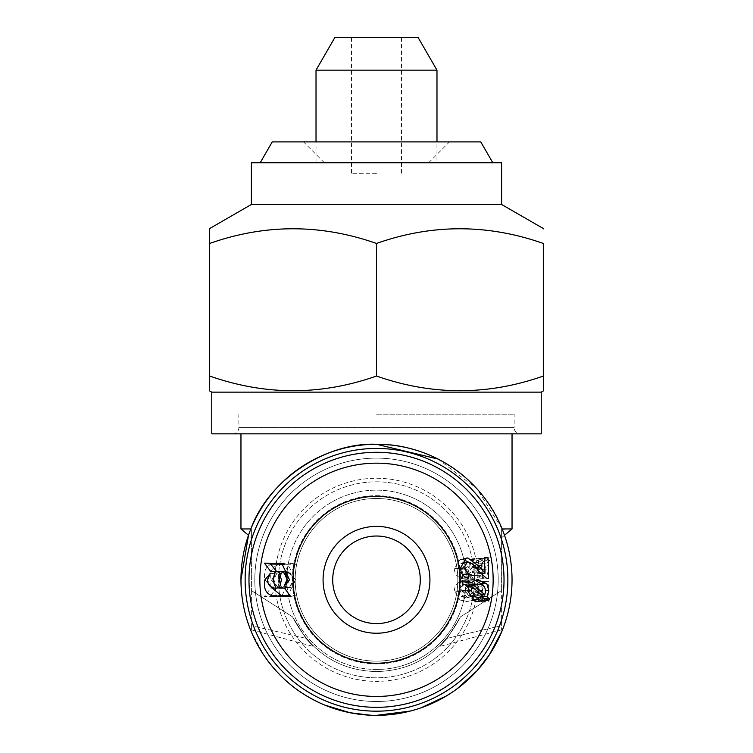 <?xml version="1.0" encoding="UTF-8"?>
<svg xmlns="http://www.w3.org/2000/svg" width="753" height="753" viewBox="0 0 753 753"><rect width="100%" height="100%" fill="white"/><g stroke="black" fill="none" stroke-linecap="round" stroke-linejoin="round"><path stroke-width="0.56" stroke-dasharray="3.77 2.82" d="M480.762 141.912L272.238 141.912M376.5 162.761L260.199 162.761L376.5 162.761M376.5 141.912L449.485 141.912L376.5 141.912M370.448 715.218L376.5 715.35C358.532 715.303 341.241 711.867 324.628 705.034C308.052 698.116 293.397 688.327 280.662 675.648C267.983 662.913 258.194 648.258 251.276 631.682L263.804 655.11M240.96 528.954L250.862 528.954C268.134 480.574 325.183 442.124 376.5 444.27C427.817 442.124 484.866 480.574 502.138 528.954C508.699 545.266 512.002 562.218 512.04 579.81A135.54 135.54 0 0 1 376.5 715.35A135.54 135.54 0 0 1 240.96 579.81C240.998 562.218 244.301 545.266 250.862 528.954L251.389 529.444L251.389 590.54L251.389 529.444C251.389 540.334 251.389 540.334 251.389 529.444C251.389 540.334 251.389 540.334 251.389 529.444L250.862 528.954L248.49 535.27L251.389 537.698M251.389 590.54L292.578 616.895C310.98 652.38 338.954 670.603 376.5 671.563C339.142 670.716 311.168 652.493 292.578 616.895L251.389 590.54L251.389 625.668L251.389 590.54M251.276 631.682C244.443 615.069 241.007 597.778 240.96 579.81A135.54 135.54 0 0 1 376.5 444.27A135.54 135.54 0 0 1 512.04 579.81C511.993 597.778 508.557 615.069 501.724 631.682C494.806 648.258 485.017 662.913 472.338 675.648C459.603 688.327 444.948 698.116 428.372 705.034C411.759 711.867 394.468 715.303 376.5 715.35M438.001 459.029L477.091 488.97L502.138 528.954L501.611 529.444L501.611 590.54L460.422 616.895L501.611 590.54L501.611 529.444C501.611 540.334 501.611 540.334 501.611 529.444C501.611 540.334 501.611 540.334 501.611 529.444L512.04 528.954M376.5 671.563C413.802 670.744 441.776 652.522 460.422 616.895C442.011 652.39 414.037 670.612 376.5 671.563M284.408 564.204L287.891 564.364L295.769 579.81L290.3 573.739L293.133 579.81C292.776 584.507 290.423 587.105 286.074 587.604L285.001 587.604L287.693 579.81L285.66 572.007L290.733 572.035L296.842 564.345L281.104 564.157C272.69 565.616 269.367 570.83 271.155 579.81L276.643 573.72L273.763 579.81C274.167 575.038 276.558 572.431 280.954 571.988L282.055 571.988L279.231 579.81L281.396 587.622L276.982 587.651L270.6 595.548L287.891 595.256L295.769 579.81L290.3 585.881L293.133 579.81L290.216 573.485M286.564 587.575L278.77 588.14L281.434 579.81L279.419 571.471L284.502 571.471L290.696 563.159L274.93 563.15C266.477 564.759 263.136 570.313 264.896 579.81L270.393 586.286L267.503 579.81C267.927 574.746 270.327 571.969 274.713 571.471L275.824 571.471L272.981 579.81L275.156 588.14L270.741 588.14L264.416 596.47L281.735 596.329L289.51 579.81L284.06 573.306L286.884 579.81C286.526 584.865 284.173 587.641 279.843 588.14L286.564 587.575M429.925 579.81A53.425 53.425 0 0 0 376.5 526.385A53.425 53.425 0 0 0 323.075 579.81A53.425 53.425 0 0 0 376.5 633.235A53.425 53.425 0 0 0 429.925 579.81M420.287 579.81A43.787 43.787 0 0 0 376.5 536.023A43.787 43.787 0 0 0 332.713 579.81A43.787 43.787 0 0 1 376.5 536.023A43.787 43.787 0 0 1 420.287 579.81A43.787 43.787 0 0 0 376.5 536.023A43.787 43.787 0 0 0 332.713 579.81A43.787 43.787 0 0 0 376.5 623.597A43.787 43.787 0 0 0 420.287 579.81A43.787 43.787 0 0 1 376.5 623.597A43.787 43.787 0 0 1 332.713 579.81A43.787 43.787 0 0 0 376.5 623.597A43.787 43.787 0 0 0 420.287 579.81M479.68 592.799L467.829 601.675L466.107 601.459L460.572 591.83C460.827 585.759 463.509 582.333 468.63 581.542L468.95 585.655L463.801 591.736L467.331 597.505L468.074 597.581C471.726 596.724 475.077 593.853 478.108 588.959L486.137 581.561L488.612 581.128L488.066 602.099L484.48 602.099L484.998 586.418L479.68 592.799L473.477 592.018L461.74 600.216L467.829 601.675M293.086 579.81A83.414 83.414 0 0 0 376.5 663.224A83.414 83.414 0 0 0 459.914 579.81A83.414 83.414 0 0 0 376.5 496.396A83.414 83.414 0 0 0 293.086 579.81M259.851 579.81A116.649 116.649 0 0 0 376.5 696.459A116.649 116.649 0 0 0 493.149 579.81A116.649 116.649 0 0 0 376.5 463.161A116.649 116.649 0 0 0 259.851 579.81M478.259 558.095L483.05 558.999L485.751 560.9L488.33 558.613L489.638 560.533L486.946 562.905L488.838 568.863L486.824 575.885L478.541 579.481L474.155 578.737L471.199 576.694L468.234 579.255L466.992 577.335L469.787 574.925L467.754 568.571L474.927 558.415L478.259 558.095L472.14 559.404L476.913 560.204L483.05 558.999M504.021 579.81A127.521 127.521 0 0 0 376.5 452.289A127.521 127.521 0 0 0 248.979 579.81A127.521 127.521 0 0 0 376.5 707.331A127.521 127.521 0 0 0 504.021 579.81M245.13 579.81A131.37 131.37 0 0 0 376.5 711.18A131.37 131.37 0 0 0 507.87 579.81A131.37 131.37 0 0 1 376.5 711.18A131.37 131.37 0 0 1 245.13 579.81A131.37 131.37 0 0 0 376.5 711.18A131.37 131.37 0 0 0 507.87 579.81A131.37 131.37 0 0 0 376.5 448.44A131.37 131.37 0 0 0 245.13 579.81A131.37 131.37 0 0 1 376.5 448.44A131.37 131.37 0 0 1 507.87 579.81A131.37 131.37 0 0 0 376.5 448.44A131.37 131.37 0 0 0 245.13 579.81M457.824 579.81A81.324 81.324 0 0 0 376.5 498.486A81.324 81.324 0 0 0 349.364 656.475A81.324 81.324 0 0 0 457.824 579.81A81.324 81.324 0 0 1 376.5 661.134A81.324 81.324 0 0 1 295.176 579.81A81.324 81.324 0 0 1 376.5 498.486A81.324 81.324 0 0 1 457.824 579.81A81.324 81.324 0 0 1 376.5 661.134A81.324 81.324 0 0 1 295.176 579.81A81.324 81.324 0 0 1 376.5 498.486A81.324 81.324 0 0 1 457.824 579.81A81.324 81.324 0 0 0 403.636 503.145A81.324 81.324 0 0 0 295.176 579.81A81.324 81.324 0 0 0 376.5 661.134A81.324 81.324 0 0 0 457.824 579.81A81.324 81.324 0 0 1 376.5 661.134A81.324 81.324 0 0 1 295.176 579.81A81.324 81.324 0 0 1 376.5 498.486A81.324 81.324 0 0 1 457.824 579.81M376.5 669.473A89.663 89.663 0 0 1 286.837 579.81A89.663 89.663 0 0 1 376.5 490.147A89.663 89.663 0 0 1 466.163 579.81A89.663 89.663 0 0 1 376.5 669.473M286.564 572.045L285.001 572.016L287.693 579.81L285.66 587.613L290.733 587.585L296.842 595.275L289.867 595.359M270.685 586.728L271.155 579.81L276.643 585.9L273.763 579.81C274.167 584.582 276.558 587.189 280.954 587.632L282.055 587.632L280.709 585.806M280.21 573.777L281.396 571.998L276.68 571.602M406.422 495.286A89.663 89.663 0 0 0 291.976 549.888A89.663 89.663 0 0 0 346.578 664.334A89.663 89.663 0 0 0 461.024 609.732A89.663 89.663 0 0 0 406.422 495.286M446.369 695.951L457.231 688.684M410.329 711.058L421.153 707.782M376.5 414.206L514.13 414.206L376.5 414.206M520.379 433.841L232.621 433.841L520.379 433.841A6.259 6.259 0 0 1 514.13 427.591L238.87 427.591L514.13 427.591L514.13 414.206M232.621 433.841A6.259 6.259 0 0 0 238.87 427.591L238.87 414.206M436.975 162.761L316.025 162.761L436.975 162.761L436.975 141.912M316.025 162.761L316.025 141.912M376.5 173.698L351.482 173.698L376.5 173.698M376.5 37.65L351.482 37.65L376.5 37.65M418.207 37.65L334.793 37.65M541.238 433.841L211.762 433.841M501.611 204.468L251.389 204.468M543.318 228.545L543.318 229.223M376.5 243.445L376.5 376.039C431.958 395.598 487.567 395.598 543.318 376.039L543.318 243.445C487.859 223.886 432.25 223.886 376.5 243.445C321.042 223.886 265.433 223.886 209.682 243.445L209.682 228.545M501.611 162.761L251.389 162.761M436.975 70.151L316.025 70.151M209.682 243.445L209.682 376.039C265.141 395.598 320.75 395.598 376.5 376.039M209.682 390.939L209.682 381.084M543.318 381.084L543.318 390.261M541.238 392.144L211.762 392.144M512.04 579.81L512.04 579.725C511.984 562.171 508.689 545.247 502.138 528.954M292.578 616.895L305.803 638.29C315.573 648.935 315.573 648.935 305.803 638.29C315.573 648.935 315.573 648.935 305.803 638.29L292.578 616.895M447.197 638.29L460.422 616.895L447.197 638.29C437.427 648.935 437.427 648.935 447.197 638.29C437.427 648.935 437.427 648.935 447.197 638.29L501.611 625.668L501.611 629.856L501.611 590.54L501.611 625.668L447.197 638.29M251.389 625.668L251.389 629.856L251.389 625.668L305.803 638.29L251.389 625.668M482.325 573.362L481.929 558.745L478.353 558.782L478.757 573.588L468.319 562.058M463.434 559.554L461.74 559.404L464.657 558.707M473.477 567.602L475.491 567.348M461.74 559.404L460.027 559.63L454.379 568.675L460.572 567.79M454.379 568.675C454.586 574.294 457.259 577.476 462.38 578.2L468.63 578.078M462.38 578.2L462.709 574.36M462.314 574.341L457.598 568.731L460.61 568.317M457.598 568.731L461.081 563.329M461.184 563.31L468.074 562.039M461.937 563.235C465.561 563.988 468.874 566.642 471.877 571.216L478.108 570.661M471.877 571.216L479.887 578.163L486.137 578.059M479.887 578.163L488.612 578.492M482.362 578.568L482.344 575.668M481.929 558.745L484.518 558.227M478.353 558.782L484.48 557.521M478.757 573.588L480.263 573.494M475.557 580.459L472.282 580.121L467.895 580.817L464.949 582.718L461.984 580.328L460.742 582.116L463.537 584.375L461.542 590.286L468.818 599.877L472.187 600.216M479.586 597.647L482.184 599.84L488.33 601.007M482.184 599.84L483.473 598.042M482.014 596.8L480.762 595.764L482.758 596.075M480.762 595.764L481.365 594.842M481.619 594.352L482.617 590.145L485.6 590.437M482.617 590.145L481.327 584.657M472.282 580.121L478.541 580.139M467.895 580.817L474.155 580.883M464.949 582.718L467.604 582.813M461.984 580.328L468.234 580.365M460.742 582.116L466.992 582.285M463.537 584.375L469.787 584.695M461.542 590.286L467.754 591.049M469.684 584.243L467.773 585.015L469.053 586.05M469.778 586.653L478.588 593.938L479.397 590.418C478.87 585.966 476.442 583.82 472.093 583.989M470.07 596.178L476.856 595.359L465.994 586.38L464.761 590.126L468.517 595.755M472.15 596.357L478.315 597.421M476.856 595.359L483.04 596.32M465.994 586.38L468.799 586.578M464.761 590.126L467.792 590.484M478.588 593.938L480.659 594.221M479.397 590.418L485.619 591.058M467.773 585.015L469.552 585.109M270.741 571.48L276.982 571.969M284.06 586.314L290.3 585.881M278.77 571.48L285.001 572.016M279.419 588.149L285.66 587.613M284.502 588.149L290.733 587.585M290.696 596.461L296.842 595.275M270.393 573.334L276.643 573.72M279.692 587.829L282.055 587.632M279.052 571.8L281.396 571.998M461.74 600.216L460.027 599.99L454.379 590.945L460.572 591.83M454.379 590.945C454.586 585.326 457.259 582.144 462.38 581.42L468.63 581.542M462.38 581.42L462.709 585.26L468.95 585.655M462.709 585.26L457.598 590.889L463.801 591.736M457.598 590.889L461.184 596.31L468.074 597.581M461.937 596.385C465.561 595.632 468.874 592.978 471.877 588.404L478.108 588.959M471.877 588.404L479.887 581.457L486.137 581.561M479.887 581.457L488.612 581.128M482.362 581.052L481.929 600.875L488.066 602.099M481.929 600.875L478.353 600.838L484.48 602.099M478.353 600.838L478.757 586.032L484.998 586.418M478.757 586.032L473.477 592.018M476.913 560.204L479.586 561.973L485.751 560.9M479.586 561.973L482.184 559.78L488.33 558.613M482.184 559.78L483.473 561.578L489.638 560.533M483.473 561.578L480.762 563.856L486.946 562.905M480.762 563.856L482.617 569.475L488.838 568.863M482.617 569.475L480.574 576.111L486.824 575.885M480.574 576.111L472.282 579.499L478.541 579.481M472.282 579.499L467.895 578.803L474.155 578.737M467.895 578.803L464.949 576.902L471.199 576.694M464.949 576.902L461.984 579.292L468.234 579.255M461.984 579.292L460.742 577.504L466.992 577.335M460.742 577.504L463.537 575.245L469.787 574.925M463.537 575.245L461.542 569.334L467.754 568.571M461.542 569.334L468.818 559.743L472.14 559.404M467.773 574.605L478.588 565.682L479.397 569.202C478.87 573.654 476.442 575.8 472.093 575.631L467.773 574.605L474.014 574.257L484.781 564.825L485.619 568.562C485.111 573.278 482.682 575.546 478.343 575.358L474.014 574.257M472.686 575.612L478.936 575.339L472.686 575.612M464.761 569.494L470.07 563.442L476.856 564.261L465.994 573.24L464.761 569.494L470.973 568.769L476.235 562.359L483.04 563.3L472.235 572.788L470.973 568.769M472.15 563.263L478.315 562.199M476.856 564.261L483.04 563.3M465.994 573.24L472.235 572.788M478.588 565.682L484.781 564.825M479.397 569.202L485.619 568.562M469.684 575.377L475.934 575.076M270.741 588.14L276.982 587.651M264.416 596.47L270.6 595.548M284.06 573.306L290.3 573.739M278.77 588.14L285.001 587.604M279.419 571.471L285.66 572.007M284.502 571.471L290.733 572.035M290.696 563.159L296.842 564.345M270.393 586.286L276.643 585.9M275.824 571.471L282.055 571.988M275.156 588.14L281.396 587.622M474.503 579.81A98.003 98.003 0 0 0 376.5 481.807A98.003 98.003 0 0 0 278.497 579.81A98.003 98.003 0 0 1 376.5 481.807A98.003 98.003 0 0 1 474.503 579.81A98.003 98.003 0 0 1 376.5 677.813A98.003 98.003 0 0 1 278.497 579.81A98.003 98.003 0 0 0 376.5 677.813A98.003 98.003 0 0 0 474.503 579.81M376.5 495.69A84.12 84.12 0 0 1 460.62 579.81A84.12 84.12 0 0 1 376.5 663.93A84.12 84.12 0 0 1 292.38 579.81A84.12 84.12 0 0 1 376.5 495.69M274.949 579.81A101.551 101.551 0 0 0 376.5 681.361A101.551 101.551 0 0 0 478.051 579.81A101.551 101.551 0 0 0 376.5 478.259A101.551 101.551 0 0 0 274.949 579.81M254.806 579.81A121.694 121.694 0 0 0 376.5 701.504A121.694 121.694 0 0 0 498.194 579.81A121.694 121.694 0 0 1 355.896 699.744A121.694 121.694 0 0 1 261.78 539.204A121.694 121.694 0 0 1 498.194 579.81A121.694 121.694 0 0 0 376.5 458.116A121.694 121.694 0 0 0 254.806 579.81M348.432 659.11A84.12 84.12 0 0 0 455.8 607.878A84.12 84.12 0 0 0 404.568 500.51A84.12 84.12 0 0 0 297.2 551.742A84.12 84.12 0 0 0 348.432 659.11M280.765 545.925A101.551 101.551 0 0 1 410.385 484.075A101.551 101.551 0 0 1 472.235 613.695A101.551 101.551 0 0 1 342.615 675.545A101.551 101.551 0 0 1 280.765 545.925M283.222 563.686L286.338 564.223M279.843 571.48L286.074 572.016M274.713 588.149L280.954 587.632M280.172 596.461L286.338 595.397M274.93 563.15L281.104 564.157M274.713 571.471L280.954 571.988M324.374 162.761L303.515 141.912M428.626 162.761L449.485 141.912M512.04 414.206L512.04 433.841M351.482 37.65L351.482 173.698M401.518 37.65L401.518 173.698M240.96 414.206L240.96 433.841M501.611 537.698L504.51 535.27M501.611 629.856L439.517 646.498M251.389 629.856L313.483 646.498M460.027 559.63L466.107 558.161M474.927 601.205L468.818 599.877M287.891 564.364L281.735 563.291M460.027 599.99L466.107 601.459M461.194 596.31L467.331 597.505M474.927 558.415L468.818 559.743M470.07 563.442L476.235 562.359M287.891 595.256L281.735 596.329"/><path stroke-width="1.13" d="M260.199 162.761L272.238 141.912L480.762 141.912L492.801 162.761M263.804 655.11C279.147 677.756 299.421 694.398 324.628 705.034L350.06 712.743L370.448 715.218M240.96 433.841L240.96 528.954L248.49 535.27L240.96 579.81C241.007 597.778 244.443 615.069 251.276 631.682M280.709 585.806L279.231 579.81L280.21 573.777M289.867 595.359L281.104 595.463L270.685 586.728M276.982 571.969L270.6 564.072L284.408 564.204M290.216 573.485L286.564 572.045L278.77 571.48L281.434 579.81L279.419 588.149L284.502 588.149L290.696 596.461L274.93 596.47C266.477 594.861 263.136 589.307 264.896 579.81L270.393 573.334L267.503 579.81C267.927 584.874 270.327 587.651 274.713 588.149L275.824 588.149L272.981 579.81L275.156 571.48L270.741 571.48L264.416 563.15L281.735 563.291L289.51 579.81L284.06 586.314L286.884 579.81C286.526 574.755 284.173 571.979 279.843 571.48M429.925 579.81A53.425 53.425 0 0 1 376.5 633.235A53.425 53.425 0 0 1 323.075 579.81A53.425 53.425 0 0 1 376.5 526.385A53.425 53.425 0 0 1 429.925 579.81M420.287 579.81A43.787 43.787 0 0 1 376.5 623.597A43.787 43.787 0 0 1 332.713 579.81A43.787 43.787 0 0 1 376.5 536.023A43.787 43.787 0 0 1 420.287 579.81M479.68 566.821L467.829 557.945L466.107 558.161L460.572 567.79C460.827 573.861 463.509 577.287 468.63 578.078L468.95 573.965L463.801 567.884L467.331 562.115L468.074 562.039C471.726 562.896 475.077 565.767 478.108 570.661L486.137 578.059L488.612 578.492L488.066 557.521L484.48 557.521L484.998 573.202L479.68 566.821L475.491 567.348M293.086 579.81A83.414 83.414 0 0 1 376.5 496.396A83.414 83.414 0 0 1 459.914 579.81A83.414 83.414 0 0 1 376.5 663.224A83.414 83.414 0 0 1 293.086 579.81M259.851 579.81A116.649 116.649 0 0 1 376.5 463.161A116.649 116.649 0 0 1 493.149 579.81A116.649 116.649 0 0 1 376.5 696.459A116.649 116.649 0 0 1 259.851 579.81M478.259 601.525L483.05 600.621L485.751 598.72L488.33 601.007L489.638 599.087L486.946 596.715L488.838 590.757L486.824 583.735L478.541 580.139L474.155 580.883L471.199 582.926L468.234 580.365L466.992 582.285L469.787 584.695L467.754 591.049L474.927 601.205L478.259 601.525L472.14 600.216L476.913 599.416L483.05 600.621M504.021 579.81A127.521 127.521 0 0 1 376.5 707.331A127.521 127.521 0 0 1 248.979 579.81A127.521 127.521 0 0 1 376.5 452.289A127.521 127.521 0 0 1 504.021 579.81M245.13 579.81A131.37 131.37 0 0 1 376.5 448.44A131.37 131.37 0 0 1 507.87 579.81A131.37 131.37 0 0 1 376.5 711.18A131.37 131.37 0 0 1 245.13 579.81M457.231 688.684L476.884 670.885L489.196 655.11L501.724 631.682C508.557 615.069 511.993 597.778 512.04 579.81A135.54 135.54 0 0 1 376.5 715.35A135.54 135.54 0 0 1 240.96 579.81A135.54 135.54 0 0 1 376.5 444.27A135.54 135.54 0 0 1 512.04 579.81M421.153 707.782L446.369 695.951M376.5 715.35L410.329 711.058M502.138 528.954L512.04 528.954L512.04 433.841M240.96 528.954L250.862 528.954C268.134 480.574 325.183 442.124 376.5 444.27L438.001 459.029M211.762 392.144L541.238 392.144L543.318 390.939L543.318 376.039C487.859 395.598 432.25 395.598 376.5 376.039C321.042 395.598 265.433 395.598 209.682 376.039L209.682 390.939L211.762 392.144L211.762 433.841L541.238 433.841L541.238 392.144M334.793 37.65L418.207 37.65L436.975 70.151L316.025 70.151L334.793 37.65M436.975 141.912L436.975 70.151M316.025 141.912L316.025 70.151M251.389 204.468L501.611 204.468L501.611 162.761L251.389 162.761L251.389 204.468L209.682 228.545L209.682 243.445C265.141 223.886 320.75 223.886 376.5 243.445C431.958 223.886 487.567 223.886 543.318 243.445L543.318 381.084M501.611 204.468L543.318 228.545M209.682 243.445L209.682 381.084M376.5 243.445L376.5 376.039M543.318 390.261L543.318 390.939M468.319 562.058L463.434 559.554M464.657 558.707L467.829 557.945M462.662 574.859L462.709 574.36L468.95 573.965M460.61 568.317L463.801 567.884M482.344 575.668L482.325 573.362M484.518 558.227L488.066 557.521M480.263 573.494L484.998 573.202M476.913 599.416L479.586 597.647L485.751 598.72M483.294 598.287L489.638 599.087M483.473 598.042L482.014 596.8M482.758 596.075L486.946 596.715M481.365 594.842L481.619 594.352M485.6 590.437L488.838 590.757M481.327 584.657L480.574 583.509L486.824 583.735M480.574 583.509L475.557 580.459M467.604 582.813L471.199 582.926M469.053 586.05L469.778 586.653M472.093 583.989L478.936 584.281L469.373 584.337M468.517 595.755L478.315 597.421L483.04 596.32L472.235 586.832L470.973 590.851L476.235 597.261M468.799 586.578L472.235 586.832M467.792 590.484L470.973 590.851M480.659 594.221L484.781 594.795L485.619 591.058C485.111 586.342 482.682 584.074 478.343 584.262L474.014 585.363L484.781 594.795M469.684 584.243L475.934 584.544M469.552 585.109L474.014 585.363M264.416 563.15L270.6 564.072M275.824 588.149L279.692 587.829M275.156 571.48L279.052 571.8M280.172 563.159L283.222 563.686M274.93 596.47L281.104 595.463M504.51 535.27L512.04 528.954M461.194 563.31L467.331 562.115"/></g></svg>
